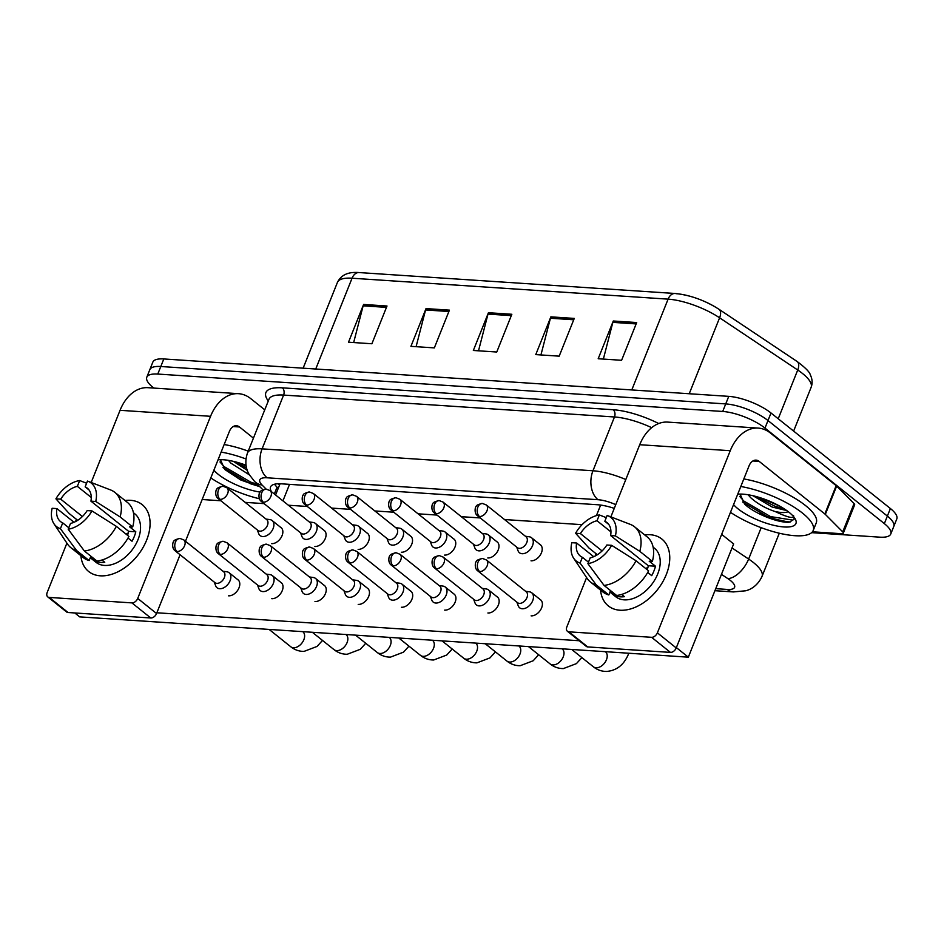 <?xml version="1.0" encoding="UTF-8"?>
<svg xmlns="http://www.w3.org/2000/svg" width="944" height="944" viewBox="0 0 944 944"><rect width="100%" height="100%" fill="white"/><g stroke="black" fill="none" stroke-linecap="round" stroke-linejoin="round"><path stroke-width="1.42" d="M153.825 388.078L153.223 387.595A32.12 10.089 21.8 0 1 146.804 377.211A32.12 10.089 21.8 0 1 157.778 374.06L722.715 411.466A32.12 10.089 21.8 0 1 764.97 428.092L884.351 523.625L887.372 516.073A32.12 10.089 21.8 0 1 893.779 526.457A32.12 10.089 21.8 0 0 887.372 516.073L767.991 420.54L887.372 516.073L890.393 508.533A32.12 10.089 21.8 0 1 896.8 518.905L890.758 534.009A32.12 10.089 21.8 0 1 879.784 537.16L811.628 532.652M722.715 411.466L725.735 403.914A32.12 10.089 21.8 0 1 767.991 420.54A32.12 10.089 21.8 0 0 725.735 403.914L160.799 366.508L725.735 403.914L728.756 396.362A32.12 10.089 21.8 0 1 771.012 413L890.393 508.533M146.804 377.211L149.825 369.659A32.12 10.089 21.8 0 1 160.799 366.508A32.12 10.089 21.8 0 0 149.825 369.659L152.845 362.118A32.12 10.089 21.8 0 1 163.819 358.956L728.756 396.362M676.246 293.702A35.117 11.021 21.8 0 1 718.478 308.995M636.693 322.541L621.6 360.289L598.189 358.744L613.293 320.995L636.693 322.541M449.427 310.139L434.334 347.888L410.923 346.342L426.015 308.594L449.427 310.139M387.005 306.009L371.901 343.758L348.501 342.212L363.593 304.452L387.005 306.009M574.271 318.411L559.178 356.159L535.767 354.602L550.871 316.854L574.271 318.411M511.849 314.269L496.756 352.018L473.345 350.472L488.437 312.724L511.849 314.269M478.514 350.814L487.989 314.092A8.567 5.853 -86.2 0 1 488.437 312.724M540.936 354.944L550.423 318.234A8.567 5.853 -86.2 0 1 550.871 316.854M353.658 342.554L363.145 305.832A8.567 5.853 -86.2 0 1 363.593 304.452M416.092 346.684L425.567 309.962A8.567 5.853 -86.2 0 1 426.015 308.594M603.358 359.086L612.845 322.364A8.567 5.853 -86.2 0 1 613.293 320.995M884.351 523.625A32.12 10.089 21.8 0 1 890.758 534.009M614.273 508.368A32.12 10.089 -158.2 0 0 597.399 504.733L281.501 483.824A32.12 10.089 -158.2 0 0 270.539 486.974A32.12 10.089 -158.2 0 0 271.553 491.765M278.209 488.378L277.052 487.21A32.12 10.089 21.8 0 1 274.574 484.213M214.264 582.106L215.645 585.787A9.641 6.36 -51.3 0 0 217.037 587.758A9.641 6.36 -51.3 0 0 219.669 588.726A9.641 6.36 -51.3 0 0 230.088 580.702A9.641 6.36 -51.3 0 0 229.085 572.713A9.641 6.36 -51.3 0 0 226.855 571.781L222.961 571.238M177.071 551.52A6.962 4.59 -51.3 0 1 175.171 550.824L214.949 582.649A6.962 4.59 -51.3 0 0 216.837 583.345A6.962 4.59 -51.3 0 0 224.365 577.551A6.962 4.59 -51.3 0 0 223.645 571.781L183.868 539.956L179.985 538.446A6.962 4.755 -86.2 0 0 175.442 542.116A6.962 4.755 93.8 0 0 177.071 551.52A6.962 4.59 -51.3 0 0 183.95 547.024A6.962 4.59 -51.3 0 0 183.868 539.956M257.323 529.938L258.703 533.608A9.641 6.36 -51.3 0 0 260.096 535.578A9.641 6.36 -51.3 0 0 273.135 528.522A9.641 6.36 -51.3 0 0 272.132 520.533A9.641 6.36 -51.3 0 0 269.901 519.601L266.019 519.07M220.117 499.352A6.962 4.59 -51.3 0 1 218.229 498.644L257.995 530.481A6.962 4.59 -51.3 0 0 259.895 531.177A6.962 4.59 -51.3 0 0 267.423 525.383A6.962 4.59 -51.3 0 0 266.692 519.613L226.926 487.777L223.032 486.266A6.962 4.755 -86.2 0 0 218.489 489.948A6.962 4.755 93.8 0 0 220.117 499.352A6.962 4.59 -51.3 0 0 227.008 494.857A6.962 4.59 -51.3 0 0 226.926 487.777M257.5 584.973L258.868 588.643A9.641 6.36 -51.3 0 0 260.273 590.614A9.641 6.36 -51.3 0 0 262.892 591.593A9.641 6.36 -51.3 0 0 273.312 583.557A9.641 6.36 -51.3 0 0 272.309 575.569A9.641 6.36 -51.3 0 0 270.078 574.636L266.196 574.105M220.294 554.388A6.962 4.59 -51.3 0 1 218.406 553.68L258.172 585.516A6.962 4.59 -51.3 0 0 260.072 586.212A6.962 4.59 -51.3 0 0 267.589 580.418A6.962 4.59 -51.3 0 0 266.869 574.648L227.091 542.812L223.209 541.301A6.962 4.755 -86.2 0 0 218.666 544.983A6.962 4.755 93.8 0 0 220.294 554.388A6.962 4.59 -51.3 0 0 227.174 549.892A6.962 4.59 -51.3 0 0 227.091 542.812M300.723 587.829L302.104 591.51A9.641 6.36 -51.3 0 0 303.496 593.481A9.641 6.36 -51.3 0 0 306.127 594.449A9.641 6.36 -51.3 0 0 316.547 586.425A9.641 6.36 -51.3 0 0 315.544 578.436A9.641 6.36 -51.3 0 0 313.314 577.504L309.42 576.961M263.529 557.243A6.962 4.59 -51.3 0 1 261.63 556.547L301.407 588.372A6.962 4.59 -51.3 0 0 303.295 589.08A6.962 4.59 -51.3 0 0 310.824 583.274A6.962 4.59 -51.3 0 0 310.092 577.504L270.326 545.679L266.432 544.169A6.962 4.755 -86.2 0 0 261.889 547.839A6.962 4.755 93.8 0 0 263.529 557.243A6.962 4.59 -51.3 0 0 270.409 552.747A6.962 4.59 -51.3 0 0 270.326 545.679M343.946 590.696L345.327 594.366A9.641 6.36 -51.3 0 0 346.731 596.337A9.641 6.36 -51.3 0 0 349.351 597.316A9.641 6.36 -51.3 0 0 359.77 589.28A9.641 6.36 -51.3 0 0 358.767 581.292A9.641 6.36 -51.3 0 0 356.537 580.359L352.643 579.828M306.753 560.111A6.962 4.59 -51.3 0 1 304.853 559.403L344.631 591.239A6.962 4.59 -51.3 0 0 346.519 591.935A6.962 4.59 -51.3 0 0 354.047 586.141A6.962 4.59 -51.3 0 0 353.327 580.371L313.55 548.547L309.667 547.036A6.962 4.755 -86.2 0 0 305.124 550.706A6.962 4.755 93.8 0 0 306.753 560.111A6.962 4.59 -51.3 0 0 313.632 555.615A6.962 4.59 -51.3 0 0 313.55 548.547M387.182 593.552L388.562 597.233A9.641 6.36 -51.3 0 0 389.955 599.204A9.641 6.36 -51.3 0 0 392.574 600.172A9.641 6.36 -51.3 0 0 402.994 592.148A9.641 6.36 -51.3 0 0 401.991 584.159A9.641 6.36 -51.3 0 0 399.76 583.227L395.878 582.684M349.976 562.966A6.962 4.59 -51.3 0 1 348.088 562.27L387.854 594.095A6.962 4.59 -51.3 0 0 389.754 594.803A6.962 4.59 -51.3 0 0 397.282 588.997A6.962 4.59 -51.3 0 0 396.551 583.227L356.785 551.402L352.891 549.892A6.962 4.755 -86.2 0 0 348.348 553.573A6.962 4.755 93.8 0 0 349.976 562.966A6.962 4.59 -51.3 0 0 356.867 558.482A6.962 4.59 -51.3 0 0 356.785 551.402M300.546 532.794L301.927 536.475A9.641 6.36 -51.3 0 0 303.331 538.446A9.641 6.36 -51.3 0 0 316.37 531.389A9.641 6.36 -51.3 0 0 315.367 523.401A9.641 6.36 -51.3 0 0 313.137 522.469L309.243 521.926M263.352 502.208A6.962 4.59 -51.3 0 1 261.453 501.512L301.23 533.336A6.962 4.59 -51.3 0 0 303.118 534.044A6.962 4.59 -51.3 0 0 310.647 528.239A6.962 4.59 -51.3 0 0 309.927 522.469L270.149 490.644L266.267 489.134A6.962 4.755 -86.2 0 0 261.724 492.803A6.962 4.755 93.8 0 0 263.352 502.208A6.962 4.59 -51.3 0 0 270.232 497.712A6.962 4.59 -51.3 0 0 270.149 490.644M343.781 535.661L345.162 539.331A9.641 6.36 -51.3 0 0 346.554 541.301A9.641 6.36 -51.3 0 0 359.593 534.245A9.641 6.36 -51.3 0 0 358.59 526.256A9.641 6.36 -51.3 0 0 356.36 525.324L352.478 524.793M306.576 505.075A6.962 4.59 -51.3 0 1 304.688 504.367L344.454 536.204A6.962 4.59 -51.3 0 0 346.354 536.9A6.962 4.59 -51.3 0 0 353.87 531.106A6.962 4.59 -51.3 0 0 353.15 525.336L313.384 493.511L309.49 492.001A6.962 4.755 -86.2 0 0 304.947 495.671A6.962 4.755 93.8 0 0 306.576 505.075A6.962 4.59 -51.3 0 0 313.467 500.58A6.962 4.59 -51.3 0 0 313.384 493.511M387.005 538.517L388.385 542.198A9.641 6.36 -51.3 0 0 389.778 544.169A9.641 6.36 -51.3 0 0 402.828 537.112A9.641 6.36 -51.3 0 0 401.825 529.124A9.641 6.36 -51.3 0 0 399.595 528.192L395.701 527.649M349.811 507.931A6.962 4.59 -51.3 0 1 347.911 507.235L387.689 539.059A6.962 4.59 -51.3 0 0 389.577 539.767A6.962 4.59 -51.3 0 0 397.105 533.962A6.962 4.59 -51.3 0 0 396.386 528.192L356.608 496.367L352.726 494.857A6.962 4.755 -86.2 0 0 348.171 498.538A6.962 4.755 93.8 0 0 349.811 507.931A6.962 4.59 -51.3 0 0 356.69 503.435A6.962 4.59 -51.3 0 0 356.608 496.367M259.376 498.739A53.525 16.803 21.8 0 1 210.795 477.924M228.424 460.353L230.926 463.185L249.44 474.879M260.107 492.084A34.904 10.962 21.8 0 1 218.406 474.466A34.904 10.962 21.8 0 1 213.887 470.195M218.04 459.811A34.904 10.962 21.8 0 1 246.006 465.239M220.424 459.681L224.825 469.522L240.873 480.048L259.919 486.785M233.369 461.345L247.293 470.372M224.153 444.53A53.525 16.803 21.8 0 1 248.237 451.138M221.132 452.082A53.525 16.803 21.8 0 1 245.947 458.949M241.617 463.669L246.148 466.088M219.999 461.958L224.07 466.584L250.809 482.172L257.523 484.366M235.764 461.935L246.585 468.106M222.961 467.599L250.207 483.67L259.753 486.608M740.816 486.49A53.525 16.803 21.8 0 1 802.542 513.147A53.525 16.803 21.8 0 1 813.221 530.445A53.525 16.803 21.8 0 1 781.302 533.667A53.525 16.803 21.8 0 1 730.479 512.332M743.837 478.938A53.525 16.803 21.8 0 1 805.562 505.595A53.525 16.803 21.8 0 1 816.241 522.893L813.221 530.445M748.108 494.762L750.598 497.594C757.371 503.718 765.549 508.368 775.13 511.53C788.039 517.619 794.199 519.011 793.597 515.684M737.724 494.219A34.904 10.962 21.8 0 1 788.972 512.25A34.904 10.962 21.8 0 1 795.462 519.436A34.904 10.962 21.8 0 1 777.585 526.127A34.904 10.962 21.8 0 1 738.078 508.875A34.904 10.962 21.8 0 1 733.571 504.603M740.096 494.09L744.497 503.931C754.681 513.973 779.414 523.306 789.337 522.197L794.01 519.33L794.175 517.395M742.633 502.007L769.879 518.079L789.337 522.197M788.216 511.66A24.202 7.599 21.8 0 1 775.13 511.53M753.041 495.753L772.121 507.022L786.741 510.562M761.289 498.078L779.614 506.078M739.671 496.367L743.742 500.993L770.481 516.58L792.689 520.109L794.128 518.952M755.448 496.343L774.682 506.102L784.653 509.135M100.312 575.816A42.822 28.237 128.7 0 1 80.877 555.674A42.822 28.237 128.7 0 0 88.653 571.498A42.822 28.237 128.7 0 0 100.312 575.816A42.822 28.237 128.7 0 0 146.615 540.133A42.822 28.237 128.7 0 0 130.508 500.32A42.822 28.237 128.7 0 1 142.166 504.627A42.822 28.237 128.7 0 1 142.674 548.157A42.822 28.237 128.7 0 1 100.312 575.816M125.021 500.509A42.822 28.237 128.7 0 1 130.508 500.32A42.822 28.237 128.7 0 0 125.021 500.509M264.757 409.826L250.797 398.663A42.822 29.24 93.8 0 0 238.525 393.683A42.822 29.24 93.8 0 0 210.571 416.304L137.718 598.437L156.562 613.529L180.08 554.742M238.525 393.683L148.007 387.689A42.822 29.24 93.8 0 0 120.053 410.31L91.19 482.478M76.44 519.342L75.555 521.572M66.906 543.166L47.2 592.443A5.357 3.528 -51.3 0 0 47.755 596.891A5.357 3.528 -51.3 0 0 49.218 597.422L68.062 612.514A5.357 3.528 128.7 0 1 66.611 611.972L47.755 596.891M156.562 613.529A5.357 3.528 128.7 0 1 150.78 617.99L131.924 602.897L49.218 597.422M131.924 602.897A5.357 3.528 -51.3 0 0 137.718 598.437M150.78 617.99L68.062 612.514M185.472 541.242L229.416 431.384A10.703 7.316 -86.2 0 1 236.401 425.732A10.703 7.316 -86.2 0 1 239.469 426.971L253.429 438.146M619.984 610.225A42.822 28.237 128.7 0 1 600.549 590.083A42.822 28.237 128.7 0 0 608.325 605.906A42.822 28.237 128.7 0 0 619.984 610.225A42.822 28.237 128.7 0 0 666.299 574.542A42.822 28.237 128.7 0 0 650.18 534.729A42.822 28.237 128.7 0 1 661.838 539.036A42.822 28.237 128.7 0 1 662.346 582.566A42.822 28.237 128.7 0 1 619.984 610.225M644.693 534.918A42.822 28.237 128.7 0 1 650.18 534.729A42.822 28.237 128.7 0 0 644.693 534.918M825.327 514.386A5.357 1.676 -158.2 0 0 824.844 513.961L836.172 485.641A5.357 1.676 21.8 0 1 836.655 486.077L825.327 514.386L842.721 531.885A5.357 1.676 -158.2 0 1 843.311 533.183A5.357 1.676 -158.2 0 1 841.482 533.714L812.442 531.791M836.172 485.641L770.469 433.072A42.822 29.24 93.8 0 0 758.209 428.092A42.822 29.24 93.8 0 0 730.243 450.713L657.39 632.846L676.234 647.938L749.088 465.793A10.703 7.316 -86.2 0 1 756.085 460.141A10.703 7.316 -86.2 0 1 759.153 461.38L824.844 513.961M836.655 486.077L854.049 503.577A5.357 1.676 21.8 0 1 854.627 504.875L843.311 533.183M758.209 428.092L667.691 422.098A42.822 29.24 93.8 0 0 639.725 444.718L610.862 516.887M596.112 553.75L595.227 555.981M586.59 577.575L566.872 626.851A5.357 3.528 -51.3 0 0 567.438 631.3A5.357 3.528 -51.3 0 0 568.89 631.831L587.734 646.923A5.357 3.528 128.7 0 1 586.283 646.38L567.438 631.3M676.234 647.938A5.357 3.528 128.7 0 1 670.452 652.398L651.596 637.306L568.89 631.831M651.596 637.306A5.357 3.528 -51.3 0 0 657.39 632.846M670.452 652.398L587.734 646.923M540.11 599.487A9.641 6.36 128.7 0 1 540.617 599.841A9.641 6.36 128.7 0 1 540.735 609.635A9.641 6.36 128.7 0 1 531.201 615.854A9.641 6.36 128.7 0 1 531.118 615.854M496.886 596.632A9.641 6.36 128.7 0 1 497.394 596.974A9.641 6.36 128.7 0 1 497.5 606.768A9.641 6.36 128.7 0 1 487.977 612.998A9.641 6.36 128.7 0 1 487.895 612.986M410.428 590.909A9.641 6.36 128.7 0 1 410.935 591.251A9.641 6.36 128.7 0 1 411.053 601.045A9.641 6.36 128.7 0 1 401.519 607.263A9.641 6.36 128.7 0 1 401.436 607.263M367.204 588.041A9.641 6.36 128.7 0 1 367.7 588.395A9.641 6.36 128.7 0 1 367.818 598.189A9.641 6.36 128.7 0 1 358.283 604.408A9.641 6.36 128.7 0 1 358.213 604.396M323.969 585.186A9.641 6.36 128.7 0 1 324.476 585.528A9.641 6.36 128.7 0 1 324.594 595.322A9.641 6.36 128.7 0 1 315.06 601.54A9.641 6.36 128.7 0 1 314.977 601.54M280.746 582.318A9.641 6.36 128.7 0 1 281.253 582.66A9.641 6.36 128.7 0 1 281.359 592.454A9.641 6.36 128.7 0 1 271.837 598.685A9.641 6.36 128.7 0 1 271.754 598.673M453.651 593.764A9.641 6.36 128.7 0 1 454.158 594.118A9.641 6.36 128.7 0 1 454.276 603.912A9.641 6.36 128.7 0 1 444.742 610.131A9.641 6.36 128.7 0 1 444.671 610.131M237.51 579.451A9.641 6.36 128.7 0 1 238.018 579.805A9.641 6.36 128.7 0 1 238.136 589.599A9.641 6.36 128.7 0 1 228.601 595.817A9.641 6.36 128.7 0 1 228.519 595.817M721.664 534.363L733.63 543.933L688.329 657.177L79.697 616.88L74.788 612.951M579.227 640.74L156.869 612.774M202.158 499.518L220.872 500.757M245.145 502.373L264.096 503.624M288.38 505.229L307.319 506.48M331.604 508.096L350.554 509.347M374.839 510.952L393.778 512.214M418.062 513.819L437.013 515.07M461.297 516.675L480.236 517.937M504.521 519.542L582.07 524.675M280.569 527.283A9.641 6.36 128.7 0 1 281.076 527.625A9.641 6.36 128.7 0 1 281.194 537.419A9.641 6.36 128.7 0 1 271.66 543.65M323.792 530.15A9.641 6.36 128.7 0 1 324.299 530.493A9.641 6.36 128.7 0 1 324.417 540.287A9.641 6.36 128.7 0 1 314.883 546.505M367.027 533.006A9.641 6.36 128.7 0 1 367.535 533.36A9.641 6.36 128.7 0 1 367.641 543.154A9.641 6.36 128.7 0 1 358.118 549.373M410.251 535.873A9.641 6.36 128.7 0 1 410.758 536.216A9.641 6.36 128.7 0 1 410.876 546.01A9.641 6.36 128.7 0 1 401.342 552.228M453.486 538.729A9.641 6.36 128.7 0 1 453.993 539.083A9.641 6.36 128.7 0 1 454.099 548.877A9.641 6.36 128.7 0 1 444.565 555.096M496.709 541.596A9.641 6.36 128.7 0 1 497.217 541.939A9.641 6.36 128.7 0 1 497.335 551.733A9.641 6.36 128.7 0 1 487.8 557.963M539.944 544.452A9.641 6.36 128.7 0 1 540.44 544.806A9.641 6.36 128.7 0 1 540.558 554.6A9.641 6.36 128.7 0 1 531.024 560.819M688.329 657.177L676.364 647.608M68.794 527.755L62.729 522.893A21.417 14.125 128.7 0 1 60.558 521.595A21.417 14.125 128.7 0 1 56.935 508.604L74.033 522.28M82.423 516.533L60.711 499.164A21.417 14.125 128.7 0 1 77.349 486.349L91.273 497.488M126.107 534.174A21.417 14.125 128.7 0 1 128.278 532.923M101.952 560.028L104.76 562.27A31.046 20.473 128.7 0 1 100.689 562.412A31.046 20.473 128.7 0 1 96.949 561.751L90.671 556.724L89.137 560.547A35.329 23.305 128.7 0 1 83.284 557.609L70.717 547.544A35.329 23.305 128.7 0 1 67.461 543.98L53.985 523.802A27.836 18.361 128.7 0 1 52.144 508.285L56.935 508.604M133.434 512.722L134.803 513.819A31.046 20.473 128.7 0 1 135.169 545.384A31.046 20.473 128.7 0 1 104.465 565.432A31.046 20.473 128.7 0 1 96.005 562.305L90.27 557.715M128.03 538.033L132.042 541.242A31.046 20.473 128.7 0 0 135.818 531.802L129.529 526.776L132.691 526.988L120.124 516.934L95.733 501.476L90.931 501.158L128.632 531.33A21.417 14.125 -51.3 0 1 127.534 535.319M89.055 489.995L85.149 486.868L87.473 481.062A27.836 18.361 128.7 0 1 88.028 481.263L110.672 489.983A35.329 23.305 128.7 0 1 114.861 492.379L127.428 502.432A35.329 23.305 128.7 0 1 132.691 526.988M128.915 536.428A35.329 23.305 128.7 0 1 96.949 561.066L84.382 551.001L68.204 529.218L70.529 523.413A21.417 14.125 128.7 0 0 87.167 510.598L91.957 510.916L116.348 526.363L128.915 536.428M60.711 499.164L55.92 498.845L69.219 513.56L77.691 520.333M114.861 492.379A35.329 23.305 128.7 0 1 120.124 516.934M116.348 526.363A35.329 23.305 128.7 0 1 84.382 551.001M86.6 483.234L79.674 480.543L77.349 486.349M55.92 498.845A27.836 18.361 128.7 0 1 79.674 480.543M88.028 481.263A27.836 18.361 128.7 0 1 95.733 501.476M91.957 510.916A27.836 18.361 128.7 0 1 68.204 529.218M85.149 486.868A21.417 14.125 128.7 0 1 87.32 488.166A21.417 14.125 128.7 0 1 90.931 501.158M62.729 522.893L60.404 528.699L76.57 550.494L89.137 560.547M76.57 550.494A35.329 23.305 128.7 0 1 70.717 547.544M60.404 528.699A27.836 18.361 128.7 0 1 53.985 523.802M97.244 561.031L96.949 561.751M135.818 531.802L128.632 531.33M588.466 562.164L582.401 557.302A21.417 14.125 128.7 0 1 580.241 556.004A21.417 14.125 128.7 0 1 576.619 543.012L593.717 556.689M602.095 550.942L580.395 533.572A21.417 14.125 128.7 0 1 597.021 520.758L610.945 531.897M645.79 568.583A21.417 14.125 128.7 0 1 647.962 567.332M621.636 594.437L624.432 596.679A31.046 20.473 128.7 0 1 620.361 596.82A31.046 20.473 128.7 0 1 616.633 596.16L610.343 591.133L608.821 594.956A35.329 23.305 128.7 0 1 602.956 592.018L590.389 581.952A35.329 23.305 128.7 0 1 587.133 578.389L573.657 558.211A27.836 18.361 128.7 0 1 571.816 542.694L576.619 543.012M653.106 547.131L654.487 548.228A31.046 20.473 128.7 0 1 654.853 579.793A31.046 20.473 128.7 0 1 624.137 599.841A31.046 20.473 128.7 0 1 615.689 596.714L609.954 592.124M647.702 572.442L651.714 575.651A31.046 20.473 128.7 0 0 655.49 566.211L649.212 561.184L652.375 561.397L639.808 551.343L615.405 535.885L610.615 535.567L648.316 565.739A21.417 14.125 -51.3 0 1 647.206 569.728M608.738 524.404L604.821 521.277L607.145 515.471A27.836 18.361 128.7 0 1 607.7 515.672L630.344 524.392A35.329 23.305 128.7 0 1 634.533 526.787L647.1 536.841A35.329 23.305 128.7 0 1 652.375 561.397M648.599 570.837A35.329 23.305 128.7 0 1 616.621 595.475L604.054 585.41L587.888 563.627L590.212 557.821A21.417 14.125 128.7 0 0 606.839 545.007L611.641 545.325L636.032 560.771L648.599 570.837M580.395 533.572L575.592 533.254L588.903 547.968L597.363 554.742M634.533 526.787A35.329 23.305 128.7 0 1 639.808 551.343M636.032 560.771A35.329 23.305 128.7 0 1 604.054 585.41M606.272 517.642L599.346 514.952L597.021 520.758M575.592 533.254A27.836 18.361 128.7 0 1 599.346 514.952M607.7 515.672A27.836 18.361 128.7 0 1 615.405 535.885M611.641 545.325A27.836 18.361 128.7 0 1 587.888 563.627M604.821 521.277A21.417 14.125 128.7 0 1 606.992 522.575A21.417 14.125 128.7 0 1 610.615 535.567M582.401 557.302L580.088 563.108L596.254 584.902L608.821 594.956M596.254 584.902A35.329 23.305 128.7 0 1 590.389 581.952M580.088 563.108A27.836 18.361 128.7 0 1 573.657 558.211M616.916 595.44L616.633 596.16M655.49 566.211L648.316 565.739M430.405 596.419L431.786 600.089A9.641 6.36 -51.3 0 0 433.19 602.071A9.641 6.36 -51.3 0 0 435.809 603.039A9.641 6.36 -51.3 0 0 446.229 595.003A9.641 6.36 -51.3 0 0 445.226 587.015A9.641 6.36 -51.3 0 0 442.996 586.094L439.102 585.551M393.211 565.834A6.962 4.59 -51.3 0 1 391.312 565.137L431.089 596.962A6.962 4.59 -51.3 0 0 432.977 597.658A6.962 4.59 -51.3 0 0 440.506 591.864A6.962 4.59 -51.3 0 0 439.786 586.094L400.008 554.27L396.126 552.759A6.962 4.755 -86.2 0 0 391.583 556.429A6.962 4.755 93.8 0 0 393.211 565.834A6.962 4.59 -51.3 0 0 400.091 561.338A6.962 4.59 -51.3 0 0 400.008 554.27M473.64 599.275L475.021 602.956A9.641 6.36 -51.3 0 0 476.413 604.927A9.641 6.36 -51.3 0 0 479.033 605.895A9.641 6.36 -51.3 0 0 489.452 597.871A9.641 6.36 -51.3 0 0 488.449 589.882A9.641 6.36 -51.3 0 0 486.219 588.95L482.337 588.407M436.435 568.701A6.962 4.59 -51.3 0 1 434.547 567.993L474.313 599.818A6.962 4.59 -51.3 0 0 476.213 600.526A6.962 4.59 -51.3 0 0 483.729 594.72A6.962 4.59 -51.3 0 0 483.009 588.95L443.243 557.125L439.349 555.615A6.962 4.755 -86.2 0 0 434.806 559.296A6.962 4.755 93.8 0 0 436.435 568.701A6.962 4.59 -51.3 0 0 443.326 564.205A6.962 4.59 -51.3 0 0 443.243 557.125M516.864 602.142L518.244 605.824A9.641 6.36 -51.3 0 0 519.637 607.794A9.641 6.36 -51.3 0 0 522.268 608.762A9.641 6.36 -51.3 0 0 532.687 600.738A9.641 6.36 -51.3 0 0 531.684 592.749A9.641 6.36 -51.3 0 0 529.454 591.817L525.56 591.274M479.67 571.557A6.962 4.59 -51.3 0 1 477.77 570.86L517.548 602.685A6.962 4.59 -51.3 0 0 519.436 603.381A6.962 4.59 -51.3 0 0 526.964 597.587A6.962 4.59 -51.3 0 0 526.245 591.817L486.467 559.993L482.585 558.482A6.962 4.755 -86.2 0 0 478.03 562.152A6.962 4.755 93.8 0 0 479.67 571.557A6.962 4.59 -51.3 0 0 486.549 567.061A6.962 4.59 -51.3 0 0 486.467 559.993M430.24 541.384L431.609 545.054A9.641 6.36 -51.3 0 0 433.013 547.036A9.641 6.36 -51.3 0 0 446.052 539.968A9.641 6.36 -51.3 0 0 445.049 531.979A9.641 6.36 -51.3 0 0 442.819 531.059L438.925 530.516M393.034 510.798A6.962 4.59 -51.3 0 1 391.135 510.102L430.912 541.927A6.962 4.59 -51.3 0 0 432.812 542.623A6.962 4.59 -51.3 0 0 440.329 536.829A6.962 4.59 -51.3 0 0 439.609 531.059L399.831 499.234L395.949 497.724A6.962 4.755 -86.2 0 0 391.406 501.394A6.962 4.755 93.8 0 0 393.034 510.798A6.962 4.59 -51.3 0 0 399.914 506.303A6.962 4.59 -51.3 0 0 399.831 499.234M473.463 544.24L474.844 547.921A9.641 6.36 -51.3 0 0 476.236 549.892A9.641 6.36 -51.3 0 0 489.287 542.835A9.641 6.36 -51.3 0 0 488.284 534.847A9.641 6.36 -51.3 0 0 486.054 533.915L482.16 533.372M436.258 513.666A6.962 4.59 -51.3 0 1 434.37 512.958L474.136 544.782A6.962 4.59 -51.3 0 0 476.036 545.49A6.962 4.59 -51.3 0 0 483.564 539.685A6.962 4.59 -51.3 0 0 482.832 533.915L443.066 502.09L439.172 500.58A6.962 4.755 -86.2 0 0 434.629 504.261A6.962 4.755 93.8 0 0 436.258 513.666A6.962 4.59 -51.3 0 0 443.149 509.17A6.962 4.59 -51.3 0 0 443.066 502.09M516.687 547.107L518.067 550.789A9.641 6.36 -51.3 0 0 519.471 552.759A9.641 6.36 -51.3 0 0 532.51 545.703A9.641 6.36 -51.3 0 0 531.507 537.714A9.641 6.36 -51.3 0 0 529.277 536.782L525.383 536.239M479.493 516.521A6.962 4.59 -51.3 0 1 477.593 515.825L517.371 547.65A6.962 4.59 -51.3 0 0 519.259 548.346A6.962 4.59 -51.3 0 0 526.787 542.552A6.962 4.59 -51.3 0 0 526.068 536.782L486.29 504.957L482.408 503.447A6.962 4.755 -86.2 0 0 477.865 507.117A6.962 4.755 93.8 0 0 479.493 516.521A6.962 4.59 -51.3 0 0 486.372 512.026A6.962 4.59 -51.3 0 0 486.29 504.957M289.537 484.355L282.929 500.875M600.632 505.075L596.419 515.613M315.733 369.01L352.053 278.22A10.703 7.316 -86.2 0 1 359.039 272.556L675.09 293.49A10.703 7.316 93.8 0 0 668.092 299.142L352.053 278.22A42.822 13.44 -158.2 0 0 337.421 282.421C342.165 272.828 351.628 271.99 359.039 272.556M675.09 293.49C690.17 295.035 704.802 300.298 718.962 309.254A10.703 5.688 123.8 0 1 719.599 317.798A42.822 13.44 -158.2 0 0 668.092 299.142L631.784 389.943M718.962 309.254L797.078 361.469A10.703 5.688 123.8 0 1 797.727 370.013L719.599 317.798L689.226 393.742M797.078 361.469C805.315 367.641 809.728 372.101 810.306 374.839C812.395 379.099 812.666 383.276 811.108 387.37A42.822 13.44 -158.2 0 0 797.727 370.013L778.222 418.77M163.819 358.956L157.778 374.06M771.012 413L764.97 428.092M511.306 315.638L487.989 314.092M448.884 311.508L425.567 309.962M386.462 307.378L363.145 305.832M573.728 319.768L550.423 318.234M636.15 323.91L612.845 322.364M715.729 588.667L727.269 589.434A21.417 6.726 -158.2 0 0 730.314 580.407A21.417 6.726 -158.2 0 0 727.895 578.648L721.464 574.353M732.025 547.945L748.627 559.049A42.822 13.44 21.8 0 1 753.465 562.565A42.822 13.44 21.8 0 1 762.02 576.406L779.296 533.207M761.183 527.672L748.627 559.049A21.417 11.363 123.8 0 1 727.895 578.648M268.285 400.999A48.179 15.128 21.8 0 1 282.35 387.842L613.222 409.743A48.179 15.128 21.8 0 1 658.688 423.526M268.969 399.277L247.458 453.073A42.822 13.44 21.8 0 1 262.09 448.86L283.601 395.076A42.822 13.44 -158.2 0 0 268.969 399.277L269.005 399.206M615.748 504.662A21.417 6.726 -158.2 0 0 597.977 499.706L267.105 477.794A21.417 14.62 -86.2 0 1 262.09 448.86L592.962 470.773L614.473 416.977L283.601 395.076A5.357 3.658 93.8 0 0 282.35 387.842M597.977 499.706A21.417 14.62 -86.2 0 1 592.962 470.773A42.822 13.44 21.8 0 1 625.801 479.517M651.667 427.667A42.822 13.44 -158.2 0 0 614.473 416.977A5.357 3.658 93.8 0 0 613.222 409.743M267.105 477.794A21.417 6.726 -158.2 0 0 262.113 485.086L266.137 489.122M262.113 485.086A21.417 16.449 135.2 0 1 254.479 481.31L262.88 489.759M714.915 590.696L733.405 591.923A21.417 14.62 -86.2 0 1 727.269 589.434M279.542 485.074L278.22 483.753M277.052 487.21L274.338 493.995M322.518 640.421L317.042 646.439L304.015 651.407C299.118 651.431 294.717 649.897 290.811 646.782A9.641 6.36 -51.3 0 0 293.431 647.749A9.641 6.36 -51.3 0 0 293.879 647.773A9.641 6.36 -51.3 0 0 303.107 641.271A9.641 6.36 -51.3 0 0 302.847 631.737L302.741 631.654M365.741 643.289L360.278 649.307L347.239 654.263C342.342 654.298 337.94 652.752 334.034 649.649A9.641 6.36 -51.3 0 0 336.654 650.617A9.641 6.36 -51.3 0 0 337.102 650.628A9.641 6.36 -51.3 0 0 346.342 644.138A9.641 6.36 -51.3 0 0 346.07 634.604L345.964 634.51M408.964 646.144L403.501 652.162L390.474 657.13C385.577 657.154 381.175 655.62 377.258 652.505A9.641 6.36 -51.3 0 0 379.889 653.484A9.641 6.36 -51.3 0 0 380.338 653.496A9.641 6.36 -51.3 0 0 389.565 646.994A9.641 6.36 -51.3 0 0 389.306 637.46L389.199 637.377M452.2 649.012L446.736 655.03L433.697 659.986C428.8 660.021 424.399 658.475 420.493 655.372A9.641 6.36 -51.3 0 0 423.113 656.34A9.641 6.36 -51.3 0 0 423.561 656.351A9.641 6.36 -51.3 0 0 432.789 649.861A9.641 6.36 -51.3 0 0 432.529 640.327L432.423 640.244M495.423 651.879L489.96 657.897L476.932 662.853C472.035 662.877 467.622 661.343 463.716 658.228A9.641 6.36 -51.3 0 0 466.348 659.207A9.641 6.36 -51.3 0 0 466.784 659.219A9.641 6.36 -51.3 0 0 476.024 652.717A9.641 6.36 -51.3 0 0 475.764 643.183L475.658 643.1M258.632 485.476A42.822 13.44 21.8 0 1 240.26 479.328M790.14 522.02A42.822 13.44 21.8 0 1 759.932 513.737M210.571 416.304L120.053 410.31M239.469 426.971L233.203 426.558M730.243 450.713L639.725 444.718M759.153 461.38L752.875 460.967M842.721 531.885L854.049 503.577M538.658 654.735L533.195 660.753L520.156 665.721C515.259 665.744 510.857 664.21 506.952 661.095A9.641 6.36 -51.3 0 0 509.571 662.063A9.641 6.36 -51.3 0 0 510.02 662.074A9.641 6.36 -51.3 0 0 519.247 655.584A9.641 6.36 -51.3 0 0 518.988 646.05L518.881 645.967M581.882 657.602L576.418 663.62L563.379 668.576C558.482 668.612 554.081 667.066 550.175 663.962A9.641 6.36 -51.3 0 0 552.795 664.93A9.641 6.36 -51.3 0 0 553.243 664.942A9.641 6.36 -51.3 0 0 562.482 658.44A9.641 6.36 -51.3 0 0 562.211 648.906L562.105 648.823M628.48 653.224A9.641 3.021 21.8 0 1 628.492 654.05C624.008 664.777 616.715 670.57 606.614 671.444C601.717 671.467 597.316 669.933 593.41 666.818A9.641 6.36 -51.3 0 0 596.03 667.786A9.641 6.36 -51.3 0 0 596.478 667.797A9.641 6.36 -51.3 0 0 605.706 661.307A9.641 6.36 -51.3 0 0 605.446 651.773L605.34 651.69M280.061 483.753L275.577 494.986M811.108 387.37L793.621 431.089M337.421 282.421L303.13 368.184M247.458 453.073C243.611 464.472 247.776 472.319 249.369 474.761L254.479 481.31M733.405 591.923L745.701 590.779C748.568 590.106 756.97 587.274 762.02 576.406M175.171 550.824C171.135 548.016 173.094 541.018 173.72 541.549C173.696 540.381 175.785 539.343 179.985 538.446M304.511 631.772L302.847 631.737M238.466 580.218L229.085 572.713M290.811 646.782L269.111 629.424M218.229 498.644C214.194 495.848 216.141 488.839 216.766 489.381C216.754 488.201 218.843 487.175 223.032 486.266M281.524 528.05L272.132 520.533M218.406 553.68C214.371 550.883 216.318 543.874 216.943 544.417C216.919 543.237 219.008 542.21 223.209 541.301M347.734 634.628L346.07 634.604M281.701 583.085L272.309 575.569M334.034 649.649L312.346 632.291M261.63 556.547C257.594 553.739 259.541 546.741 260.166 547.272C260.155 546.104 262.243 545.066 266.432 544.169M390.969 637.495L389.306 637.46M324.925 585.941L315.544 578.436M377.258 652.505L355.569 635.147M304.853 559.403C300.817 556.606 302.776 549.597 303.402 550.14C303.378 548.971 305.467 547.933 309.667 547.036M434.193 640.351L432.529 640.327M368.16 588.808L358.767 581.292M420.493 655.372L398.805 638.014M348.088 562.27C344.053 559.462 346 552.464 346.625 553.007C346.613 551.827 348.702 550.789 352.891 549.892M477.416 643.218L475.764 643.183M411.383 591.676L401.991 584.159M463.716 658.228L442.028 640.87M261.453 501.512C257.417 498.703 259.376 491.706 260.001 492.237C259.978 491.069 262.066 490.03 266.267 489.134M324.748 530.906L315.367 523.401M304.688 504.367C300.652 501.571 302.599 494.562 303.225 495.104C303.201 493.936 305.29 492.898 309.49 492.001M367.983 533.773L358.59 526.256M347.911 507.235C343.876 504.426 345.834 497.429 346.448 497.972C346.436 496.792 348.525 495.753 352.726 494.857M411.206 536.629L401.825 529.124M391.312 565.137C387.276 562.329 389.235 555.32 389.86 555.863C389.837 554.694 391.925 553.656 396.126 552.759M520.651 646.085L518.988 646.05M454.607 594.531L445.226 587.015M506.952 661.095L485.263 643.737M434.547 567.993C430.511 565.185 432.458 558.187 433.084 558.73C433.06 557.55 435.149 556.512 439.349 555.615M563.875 648.941L562.211 648.906M497.842 597.399L488.449 589.882M550.175 663.962L528.487 646.605M477.77 570.86C473.735 568.052 475.693 561.055 476.307 561.586C476.295 560.417 478.384 559.379 482.585 558.482M607.11 651.808L605.446 651.773M628.81 653.248L628.492 654.05M541.065 600.254L531.684 592.749M593.41 666.818L571.71 649.46M391.135 510.102C387.099 507.294 389.058 500.285 389.683 500.827C389.66 499.659 391.748 498.621 395.949 497.724M454.442 539.496L445.049 531.979M434.37 512.958C430.334 510.149 432.281 503.152 432.907 503.695C432.895 502.515 434.983 501.476 439.172 500.58M497.665 542.363L488.284 534.847M477.593 515.825C473.558 513.017 475.516 506.019 476.142 506.55C476.118 505.382 478.207 504.344 482.408 503.447M540.888 545.219L531.507 537.714"/></g></svg>

